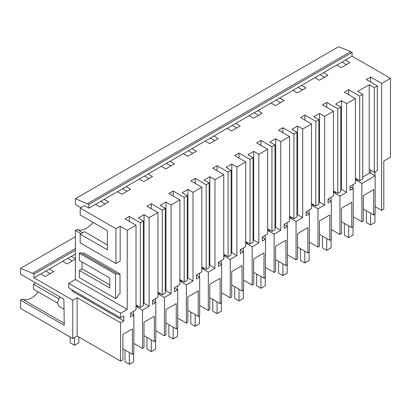<?xml version="1.0" encoding="UTF-8"?>
<svg xmlns="http://www.w3.org/2000/svg" width="411" height="411" viewBox="0 0 411 411"><rect width="100%" height="100%" fill="white"/><g stroke="black" fill="none" stroke-linecap="round" stroke-linejoin="round"><path stroke-width="0.62" d="M75.393 236.7L20.55 268.362L20.55 274.132L63.875 299.146L64.265 325.342L20.55 300.107L20.55 308.353L72.798 338.52L72.798 300.225L77.119 297.734L120.562 322.815L123.798 320.945L71.982 291.024L71.982 289.781M45.785 271.044L50.234 273.613M67.723 258.38L72.172 260.949M122.894 348.811L132.378 354.287L133.863 353.429L133.863 315.134L130.621 317.004L130.621 313.012L136.02 309.899L136.02 225.233L127.21 230.319L120.171 226.256L120.171 261.057L115.938 263.502L115.938 228.696L80.186 208.053L84.414 205.613L88.863 208.177L88.863 204.442L75.393 198.703L75.393 204.473L80.89 207.647M72.798 338.52L77.119 336.028L120.562 361.11L122.894 359.764L122.894 334.415L132.378 328.939L132.378 354.287M381.639 210.375L381.639 83.423L390.45 78.337L390.45 157.172L383.802 161.009L383.802 209.127L381.639 210.375L375.166 206.635M373.681 214.968L375.166 214.116L375.166 175.821L361.865 183.496L361.865 221.791L363.345 220.938L363.345 195.59L368.513 192.605L373.681 189.625L373.681 214.968L363.345 209.004M361.865 221.791L353.229 216.808M341.407 221.668L351.744 227.637L353.229 226.78L353.229 188.485L349.987 190.355L349.987 186.363L355.387 183.249L355.387 98.583L344.377 92.223L348.692 89.732L359.702 96.087L359.702 180.753L355.387 178.261M340.791 189.779L341.479 189.384L346.576 192.322L339.928 196.165L339.928 234.46L341.407 233.602L341.407 208.254L346.576 205.269L351.744 202.289L351.744 227.637M339.928 234.46L331.292 229.472M319.475 234.337L329.807 240.301L331.292 239.443L331.292 201.149L328.05 203.019L328.05 199.027L333.449 195.913L333.449 111.247L324.639 116.334L319.542 113.39L313.757 116.734L318.854 119.673L315.833 121.42L315.833 206.086L311.512 203.589M318.854 202.448L319.542 202.048L324.639 204.991L317.991 208.829L317.991 247.124L319.475 246.266L319.475 220.918L329.807 214.953L329.807 240.301M317.991 247.124L309.355 242.136M297.538 247.001L307.87 252.965L309.355 252.107L309.355 213.812L306.113 215.683L306.113 211.696L311.512 208.577L311.512 123.911L300.503 117.556L304.818 115.059L315.833 121.42M296.917 215.112L297.61 214.712L302.702 217.655L296.054 221.493L296.054 259.788L297.538 258.93L297.538 233.587L307.87 227.617L307.87 252.965M296.054 259.788L287.417 254.805M275.601 259.665L285.933 265.629L287.417 264.776L287.417 226.482L284.176 228.352L284.181 224.36L289.575 221.241L289.575 136.575L280.764 141.661L275.673 138.723L269.883 142.062L274.98 145.006L271.959 146.748L271.959 231.414L267.638 228.922M274.98 227.776L275.673 227.375L280.764 230.319L274.116 234.157L274.116 272.452L275.601 271.599L275.601 246.251L285.933 240.281L285.933 265.629M274.116 272.452L265.48 267.469M253.664 272.329L263.996 278.293L265.48 277.44L265.48 239.145L262.244 241.016L262.244 237.024L267.638 233.905L267.638 149.244L256.628 142.884L260.944 140.392L271.959 146.748M253.042 240.44L253.736 240.045L258.832 242.983L252.179 246.826L252.179 285.116L253.664 284.263L253.664 258.915L258.832 255.93L263.996 252.95L263.996 278.293M252.179 285.116L243.543 280.132M231.727 284.993L242.058 290.962L243.543 290.104L243.543 251.809L240.307 253.679L240.307 249.688L245.701 246.574L245.701 161.908L236.895 166.994L231.799 164.051L226.014 167.39L231.105 170.334L228.084 172.081L228.084 256.741L223.764 254.25M231.105 253.104L231.799 252.708L236.895 255.647L230.242 259.49L230.242 297.785L231.727 296.927L231.727 271.579L242.058 265.614L242.058 290.962M230.242 297.785L221.606 292.796M209.79 297.662L220.121 303.626L221.606 302.768L221.606 264.473L218.369 266.343L218.369 262.352L223.764 259.238L223.764 174.572L212.754 168.212L217.075 165.72L228.084 172.081M209.168 265.773L209.862 265.372L214.958 268.316L208.305 272.154L208.305 310.449L209.79 309.591L209.79 284.242L220.121 278.278L220.121 303.626M208.305 310.449L199.669 305.46M187.853 310.326L198.189 316.29L199.669 315.432L199.669 277.137L196.432 279.007L196.432 275.021L201.832 271.902L201.832 187.236L193.021 192.322L187.925 189.379L182.14 192.723L187.236 195.662L184.21 197.408L184.21 282.074L179.895 279.583M187.236 278.437L187.925 278.036L193.021 280.98L186.368 284.818L186.368 323.113L187.853 322.255L187.853 296.912L198.189 290.942L198.189 316.29M186.368 323.113L177.732 318.129M165.916 322.989L176.252 328.954L177.732 328.101L177.732 289.806L174.495 291.676L174.495 287.685L179.895 284.566L179.895 199.9L168.88 193.545L173.201 191.053L184.21 197.408M165.299 291.101L165.987 290.7L171.084 293.644L164.436 297.482L164.436 335.777L165.916 334.924L165.916 309.575L176.252 303.606L176.252 328.954M164.436 335.777L155.795 330.793M143.978 335.653L154.315 341.623L155.795 340.765L155.795 302.47L152.558 304.34L152.558 300.349L157.958 297.23L157.958 212.569L149.147 217.655L144.05 214.712L138.266 218.051L143.362 220.995L140.336 222.736L140.336 307.402L136.02 304.911M143.362 303.765L144.05 303.369L149.147 306.308L142.499 310.151L142.499 348.446L143.978 347.588L143.978 322.239L149.147 319.255L154.315 316.275L154.315 341.623M142.499 348.446L133.863 343.457M38.285 291.969A19.019 10.979 -60 0 1 22.317 299.09L20.55 300.107M361.865 183.496L355.387 179.761M375.166 175.821L369.206 172.379M381.639 83.423L370.63 77.068L370.63 82.051M75.393 248.578L32.597 273.284L20.55 268.362M75.393 253.952L34.021 277.836L72.798 300.225M133.863 315.134L130.621 313.264M142.499 310.151L136.02 306.411M136.02 305.414L138.266 306.709L138.697 306.457M155.795 302.47L152.558 300.6M164.436 297.482L157.958 293.742M157.958 292.745L160.203 294.045L160.634 293.793M177.732 289.806L174.495 287.936M186.368 284.818L179.895 281.078M179.895 280.081L182.14 281.376L182.571 281.129M199.669 277.137L196.432 275.272M208.305 272.154L201.832 268.414M201.832 267.417L204.077 268.712L204.508 268.465M221.606 264.473L218.369 262.603M230.242 259.49L223.764 255.75M223.764 254.753L226.014 256.048L226.446 255.796M243.543 251.809L240.307 249.939M252.179 246.826L245.701 243.086M245.701 242.084L247.946 243.384L248.383 243.132M265.48 239.145L262.244 237.275M274.116 234.157L267.638 230.417M267.638 229.42L269.883 230.72L270.32 230.468M287.417 226.482L284.181 224.612M296.054 221.493L289.575 217.753M289.575 216.756L291.82 218.051L292.257 217.804M309.355 213.812L306.113 211.948M317.991 208.829L311.512 205.089M311.512 204.092L313.757 205.387L314.194 205.135M331.292 201.149L328.05 199.278M339.928 196.165L333.449 192.425M333.449 191.428L335.695 192.723L336.126 192.471M353.229 188.485L349.987 186.615M71.252 256.346L75.393 258.735M62.606 261.334L67.05 263.903L75.393 259.089M49.315 269.01L53.764 271.579L45.118 276.567L40.668 274.003M355.387 178.759L357.632 180.059L358.063 179.807M362.728 177.115L369.206 173.375L369.206 169.383L374.298 172.327L377.324 170.58L377.324 85.914L366.309 79.559L370.63 77.068M32.597 273.284L34.021 274.096L75.393 250.212M34.021 277.836L34.021 274.096M359.702 180.753L362.728 179.011L362.728 94.345L357.632 91.401L369.206 84.723L369.206 169.383M357.632 179.556L357.632 180.059M68.74 283.323L68.74 287.911L120.562 317.826L120.562 313.239L68.74 283.323L75.393 279.485L75.393 230.448L77.16 229.43A19.019 10.979 120 0 0 78.039 229.8A19.019 10.979 120 0 0 88.519 226.877A19.019 10.979 120 0 0 93.071 222.377M314.877 77.694L319.321 80.263L327.973 75.27L323.524 72.701L88.863 208.177M319.994 74.735L324.443 77.304M390.45 78.337L352.104 56.199L352.104 52.459L88.863 204.442M352.104 56.199L323.524 72.701M336.815 65.025L341.258 67.594L349.905 62.606L345.461 60.037M341.931 62.071L346.381 64.64M377.324 85.914L374.298 87.661L374.298 172.327M369.206 84.723L374.298 87.661M362.728 94.345L359.702 96.087M100.628 201.385L105.077 203.954M122.565 188.721L127.014 191.29M144.502 176.057L148.952 178.626M166.44 163.393L170.884 165.962M188.377 150.729L192.821 153.293M210.314 138.06L214.758 140.629M232.246 125.396L236.695 127.965M254.183 112.732L258.632 115.301M276.12 100.068L280.569 102.637M298.057 87.404L302.506 89.968M87.481 203.64L350.722 51.663L338.633 46.726L75.393 198.703M350.722 51.663L352.104 52.459M348.692 89.732L348.692 94.72M95.511 204.344L99.955 206.913L108.602 201.919L104.158 199.35M115.938 228.696L120.171 226.256M136.02 225.233L125.006 218.873L129.326 216.381L140.336 222.736M157.958 212.569L146.943 206.209L151.263 203.717L162.273 210.072L162.273 294.738L157.958 292.247M171.084 293.644L171.084 204.986L165.987 202.048L160.203 205.387L165.299 208.331L162.273 210.072M171.084 204.986L179.895 199.9M201.832 187.236L190.817 180.881L195.138 178.384L206.147 184.745L206.147 269.411L201.832 266.914M214.958 268.316L214.958 179.658L209.862 176.715L204.077 180.059L209.168 182.998L206.147 184.745M214.958 179.658L223.764 174.572M245.701 161.908L234.691 155.548L239.012 153.056L250.022 159.411L250.022 244.077L245.701 241.586M258.832 242.983L258.832 154.325L253.736 151.387L247.946 154.726L253.042 157.67L250.022 159.411M258.832 154.325L267.638 149.244M289.575 136.575L278.566 130.22L282.881 127.729L293.896 134.084L293.896 218.75L289.575 216.258M302.702 217.655L302.702 128.997L297.61 126.054L291.82 129.398L296.917 132.337L293.896 134.084M302.702 128.997L311.512 123.911M333.449 111.247L322.44 104.887L326.755 102.396L337.77 108.756L337.77 193.417L333.449 190.925M346.576 192.322L346.576 103.67L341.479 100.726L335.695 104.065L340.791 107.009L337.77 108.756M346.576 103.67L355.387 98.583M301.587 85.365L306.036 87.933L297.384 92.927L292.94 90.358M279.65 98.029L284.099 100.597L275.452 105.591L271.003 103.022M257.712 110.698L262.161 113.261L253.515 118.255L249.066 115.686M235.775 123.362L240.224 125.93L231.578 130.919L227.129 128.355M213.838 136.026L218.287 138.594L209.641 143.588L205.192 141.019M191.901 148.69L196.35 151.258L187.704 156.252L183.255 153.683M169.964 161.353L174.413 163.922L165.767 168.916L161.318 166.347M148.032 174.023L152.476 176.586L143.829 181.58L139.38 179.011M126.095 186.686L130.539 189.255L121.892 194.244L117.448 191.68M120.562 313.239L127.21 309.401L127.21 230.319M120.562 317.826L123.798 315.956L123.798 320.945M120.562 361.11L120.562 322.815M77.119 336.028L77.119 297.734M64.234 323.293L22.317 299.09M64.024 309.247L58.752 306.205L57.499 302.291L60.088 296.963M75.393 230.448L80.982 233.674M127.21 309.401L75.393 279.485M82.041 262.007L82.041 268.861L79.344 270.423L79.344 277.651L115.578 298.571L116.765 297.883L118.707 294.517L120.002 293.773L120.002 273.824L83.767 252.904L82.472 253.654M115.938 263.502L80.186 242.86L80.186 234.131L107.369 249.826L107.369 230.628L80.186 214.938L80.186 208.053M129.326 216.381L129.326 221.37M82.745 232.657L77.16 229.43M80.186 234.131L84.414 231.691L107.369 244.941M115.578 298.571L115.578 274.137L116.765 273.454L118.707 274.574L120.002 273.824M79.344 270.423L109.829 288.024L109.829 278.052L79.344 260.446L79.344 253.217L80.53 252.534L116.765 273.454M79.344 253.217L115.578 274.137M82.041 268.861L109.829 284.905M143.362 220.995L143.362 305.661L140.336 307.402M335.695 192.225L335.695 192.723M341.479 189.384L341.479 100.726M340.791 107.009L340.791 191.675L337.77 193.417M326.755 102.396L326.755 107.384M324.639 204.991L324.639 116.334M313.757 204.889L313.757 205.387M319.542 202.048L319.542 113.39M318.854 119.673L318.854 204.339L315.833 206.086M304.818 115.059L304.818 120.048M291.82 217.553L291.82 218.051M297.61 214.712L297.61 126.054M296.917 132.337L296.917 217.003L293.896 218.75M282.881 127.729L282.881 132.712M280.764 230.319L280.764 141.661M269.883 230.217L269.883 230.72M275.673 227.375L275.673 138.723M274.98 145.006L274.98 229.667L271.959 231.414M260.944 140.392L260.944 145.376M247.946 242.88L247.946 243.384M253.736 240.045L253.736 151.387M253.042 157.67L253.042 242.336L250.022 244.077M239.012 153.056L239.012 158.045M236.895 255.647L236.895 166.994M226.014 255.55L226.014 256.048M231.799 252.708L231.799 164.051M231.105 170.334L231.105 255L228.084 256.741M217.075 165.72L217.075 170.709M204.077 268.213L204.077 268.712M209.862 265.372L209.862 176.715M209.168 182.998L209.168 267.664L206.147 269.411M195.138 178.384L195.138 183.373M193.021 280.98L193.021 192.322M182.14 280.877L182.14 281.376M187.925 278.036L187.925 189.379M187.236 195.662L187.236 280.328L184.21 282.074M173.201 191.053L173.201 196.037M160.203 293.541L160.203 294.045M165.987 290.7L165.987 202.048M165.299 208.331L165.299 292.992L162.273 294.738M151.263 203.717L151.263 208.701M149.147 306.308L149.147 217.655M138.266 306.205L138.266 306.709M144.05 303.369L144.05 214.712M370.63 213.211L370.63 224.961L366.309 222.469L366.309 210.715M370.63 170.211L370.63 173.201M370.63 224.961L374.945 222.469L374.945 214.239M374.945 175.697L374.945 171.952M348.692 225.875L348.692 237.625L344.377 235.133L344.377 223.384M348.692 237.625L353.013 235.133L353.013 226.903M353.013 188.361L353.013 184.616M326.755 238.539L326.755 250.289L322.44 247.797L322.44 236.048M326.755 250.289L331.076 247.797L331.076 239.567M331.076 201.025L331.076 197.285M304.818 251.203L304.818 262.953L300.503 260.461L300.503 248.712M304.818 262.953L309.139 260.461L309.139 252.236M309.139 213.689L309.139 209.949M282.881 263.867L282.881 275.622L278.566 273.125L278.566 261.375M282.881 275.622L287.202 273.125L287.202 264.9M287.202 226.353L287.202 222.613M260.944 276.536L260.944 288.286L256.628 285.794L256.628 274.039M260.944 288.286L265.265 285.794L265.265 277.564M265.265 239.022L265.265 235.277M239.012 289.2L239.012 300.95L234.691 298.458L234.691 286.708M239.012 300.95L243.327 298.458L243.327 290.228M243.327 251.686L243.327 247.941M217.075 301.864L217.075 313.614L212.754 311.122L212.754 299.372M217.075 313.614L221.39 311.122L221.39 302.897M221.39 264.35L221.39 260.61M195.138 314.528L195.138 326.277L190.817 323.786L190.817 312.036M195.138 326.277L199.453 323.786L199.453 315.561M199.453 277.014L199.453 273.274M173.201 327.192L173.201 338.947L168.88 336.45L168.88 324.7M173.201 338.947L177.516 336.45L177.516 328.225M177.516 289.678L177.516 285.938M151.263 339.861L151.263 351.611L146.943 349.119L146.943 337.364M151.263 351.611L155.579 349.119L155.579 340.889M155.579 302.347L155.579 298.602M129.326 352.525L129.326 364.274L125.006 361.783L125.006 350.033M129.326 364.274L133.647 361.783L133.647 353.552M133.647 315.011L133.647 311.271M57.432 303.02L33.461 289.18L33.461 284.196L58.752 298.797M78.804 336.999L78.804 342.784L74.483 345.276L70.168 342.784L70.168 336.999M74.483 345.276L74.483 337.549M35.721 282.891L33.461 284.196"/></g></svg>
